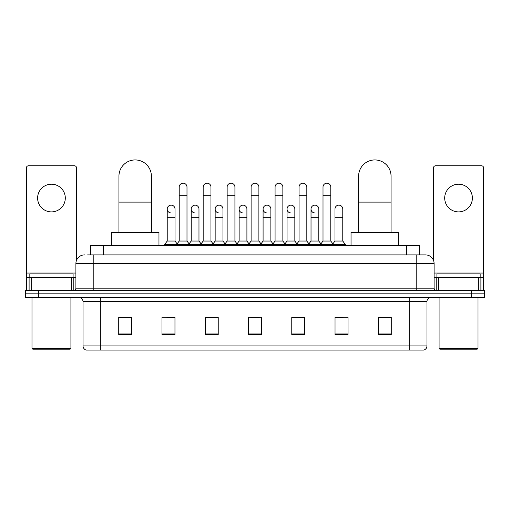 <?xml version="1.0" encoding="UTF-8"?>
<svg xmlns="http://www.w3.org/2000/svg" width="510" height="510" viewBox="0 0 510 510"><rect width="100%" height="100%" fill="white"/><g stroke="black" fill="none" stroke-linecap="round" stroke-linejoin="round"><path stroke-width="0.76" d="M90.398 254.892L90.398 245.374L419.603 245.374L419.603 254.892M87.777 254.892L425.448 254.892A8.651 8.651 0 0 1 434.099 263.542L434.099 288.201C434.214 289.501 434.941 290.228 436.267 290.368M87.58 254.892L93.202 254.892L93.202 263.542L75.901 263.542L75.901 288.201A2.161 2.161 0 0 1 73.733 290.368M84.552 254.892A8.651 8.651 0 0 0 75.901 263.542M38.479 290.368L25.5 290.368L25.5 293.824L38.479 293.824L25.5 293.824L25.5 297.285L38.479 297.285L38.479 293.824L471.52 293.824L38.479 293.824L38.479 290.368L471.52 290.368L471.52 293.824L484.5 293.824L471.52 293.824L471.52 297.285L38.479 297.285M471.52 297.285L484.5 297.285L484.5 290.368L471.52 290.368M434.099 263.542L416.797 263.542L416.797 254.892L425.448 254.892M426.966 345.914C426.844 347.986 425.805 349.369 423.848 350.064L409.657 350.064L409.657 345.914L426.966 345.914L426.966 301.614A4.329 4.329 0 0 1 431.288 297.285M409.657 350.064L86.152 350.064A4.329 4.329 0 0 1 83.034 345.914L83.034 301.614C82.779 298.987 81.339 297.547 78.712 297.285M391.272 334.534L391.272 317.233L378.292 317.233L378.292 334.534L391.272 334.534M348.011 334.534L348.011 317.233L335.032 317.233L335.032 334.534L348.011 334.534M304.75 334.534L304.75 317.233L291.771 317.233L291.771 334.534L304.75 334.534M131.707 334.534L131.707 317.233L118.728 317.233L118.728 334.534L131.707 334.534M174.968 334.534L174.968 317.233L161.989 317.233L161.989 334.534L174.968 334.534M218.229 334.534L218.229 317.233L205.249 317.233L205.249 334.534L218.229 334.534M261.49 334.534L261.49 317.233L248.51 317.233L248.51 334.534L261.49 334.534M335.032 317.316L343.211 317.316M378.292 317.316L390.405 317.316M214.723 317.316L211.395 317.316M166.789 317.316L174.968 317.316M119.595 317.316L131.707 317.316M298.605 317.316L295.277 317.316M250.671 317.316L259.329 317.316M218.229 317.316L205.249 317.316M304.75 317.316L291.771 317.316M51.459 184.206A13.846 13.846 0 0 0 37.612 198.046A13.846 13.846 0 0 0 51.459 211.892A13.846 13.846 0 0 0 65.299 198.046A13.846 13.846 0 0 0 51.459 184.206M71.68 290.368L71.68 277.389L31.231 277.389L31.231 290.368M76.551 260.259L76.551 167.937A2.161 2.161 0 0 0 74.383 165.775L28.528 165.775A2.161 2.161 0 0 0 26.367 167.937L26.367 277.389L31.231 277.389M71.68 277.389L75.901 277.389M26.367 290.368L26.367 277.389M70.061 349.203L32.857 349.203L31.99 348.336L70.922 348.336L70.061 349.203M31.99 297.285L31.99 348.336M70.922 297.285L70.922 348.336M73.089 277.389L73.089 273.927L29.829 273.927L29.829 277.389M118.945 232.394L118.945 176.154A16.224 16.224 0 0 1 135.169 159.936A16.224 16.224 0 0 1 151.387 176.154A16.224 16.224 0 0 0 135.169 159.936M151.387 232.394L151.387 176.154M158.961 245.374L158.961 232.394L111.371 232.394L111.371 245.374M358.613 232.394L358.613 176.154A16.224 16.224 0 0 1 374.831 159.936A16.224 16.224 0 0 1 391.055 176.154A16.224 16.224 0 0 0 374.831 159.936M391.055 232.394L391.055 176.154M398.629 245.374L398.629 232.394L351.039 232.394L351.039 245.374M179.208 195.712L186.991 195.712L186.991 241.045L179.208 241.045L179.208 187.062A3.895 3.895 0 0 1 183.345 183.173A3.895 3.895 0 0 1 186.991 187.062A3.895 3.895 0 0 0 183.345 183.173M179.208 241.045L176.613 244.507L176.613 245.374M186.991 241.045L189.586 244.507L164.628 244.507L164.628 245.374M203.171 241.045L203.171 195.712L210.962 195.712L210.962 241.045L203.171 241.045L200.577 244.507L189.586 244.507L189.586 245.374M203.171 195.712L203.171 187.062A3.895 3.895 0 0 1 207.309 183.173A3.895 3.895 0 0 1 210.962 187.062A3.895 3.895 0 0 0 207.309 183.173M210.962 241.045L213.556 244.507L200.577 244.507L200.577 245.374M227.141 241.045L227.141 195.712L234.925 195.712L234.925 241.045L227.141 241.045L224.547 244.507L213.556 244.507L213.556 245.374M227.141 195.712L227.141 187.062A3.895 3.895 0 0 1 231.279 183.173A3.895 3.895 0 0 1 234.925 187.062A3.895 3.895 0 0 0 231.279 183.173M234.925 241.045L237.52 244.507L224.547 244.507L224.547 245.374M251.105 241.045L251.105 195.712L258.895 195.712L258.895 241.045L251.105 241.045L248.51 244.507L237.52 244.507L237.52 245.374M251.105 195.712L251.105 187.062A3.895 3.895 0 0 1 255.242 183.173A3.895 3.895 0 0 1 258.895 187.062A3.895 3.895 0 0 0 255.242 183.173M258.895 241.045L261.49 244.507L248.51 244.507L248.51 245.374M275.075 241.045L275.075 195.712L282.859 195.712L282.859 241.045L275.075 241.045L272.48 244.507L261.49 244.507L261.49 245.374M275.075 195.712L275.075 187.062A3.895 3.895 0 0 1 279.212 183.173A3.895 3.895 0 0 1 282.859 187.062A3.895 3.895 0 0 0 279.212 183.173M282.859 241.045L285.453 244.507L272.48 244.507L272.48 245.374M299.038 241.045L299.038 195.712L306.829 195.712L306.829 241.045L299.038 241.045L296.444 244.507L285.453 244.507L285.453 245.374M299.038 195.712L299.038 187.062A3.895 3.895 0 0 1 303.176 183.173A3.895 3.895 0 0 1 306.829 187.062A3.895 3.895 0 0 0 303.176 183.173M306.829 241.045L309.423 244.507L296.444 244.507L296.444 245.374M323.008 241.045L323.008 195.712L330.792 195.712L330.792 241.045L323.008 241.045L320.414 244.507L309.423 244.507L309.423 245.374M323.008 195.712L323.008 187.062A3.895 3.895 0 0 1 327.146 183.173A3.895 3.895 0 0 1 330.792 187.062A3.895 3.895 0 0 0 327.146 183.173M330.792 241.045L333.387 244.507L320.414 244.507L320.414 245.374M342.777 241.045L342.777 217.687L334.987 217.687L334.987 241.045L342.777 241.045L345.372 244.507L333.387 244.507L333.387 245.374M170.869 212.919A3.895 3.895 0 0 1 167.223 209.036A3.895 3.895 0 0 1 171.36 205.147A3.895 3.895 0 0 1 175.013 209.036L175.013 217.687L167.223 217.687L167.223 209.036M175.013 217.687L175.013 241.045L167.223 241.045L167.223 217.687M167.223 241.045L164.628 244.507M175.013 241.045L177.11 243.844M194.839 212.919A3.895 3.895 0 0 1 191.193 209.036A3.895 3.895 0 0 1 195.33 205.147A3.895 3.895 0 0 1 198.976 209.036L198.976 217.687L191.193 217.687L191.193 209.036M198.976 217.687L198.976 241.045L191.193 241.045L191.193 217.687M191.193 241.045L189.089 243.844M198.976 241.045L201.074 243.844M218.803 212.919A3.895 3.895 0 0 1 215.156 209.036A3.895 3.895 0 0 1 219.294 205.147A3.895 3.895 0 0 1 222.947 209.036L222.947 217.687L215.156 217.687L215.156 209.036M222.947 217.687L222.947 241.045L215.156 241.045L215.156 217.687M215.156 241.045L213.059 243.844M222.947 241.045L225.044 243.844M242.773 212.919A3.895 3.895 0 0 1 239.126 209.036A3.895 3.895 0 0 1 243.264 205.147A3.895 3.895 0 0 1 246.91 209.036L246.91 217.687L239.126 217.687L239.126 209.036M246.91 217.687L246.91 241.045L239.126 241.045L239.126 217.687M239.126 241.045L237.022 243.844M246.91 241.045L249.007 243.844M266.736 212.919A3.895 3.895 0 0 1 263.09 209.036A3.895 3.895 0 0 1 267.227 205.147A3.895 3.895 0 0 1 270.874 209.036L270.874 217.687L263.09 217.687L263.09 209.036M270.874 217.687L270.874 241.045L263.09 241.045L263.09 217.687M263.09 241.045L260.992 243.844M270.874 241.045L272.977 243.844M290.706 212.919A3.895 3.895 0 0 1 287.053 209.036A3.895 3.895 0 0 1 291.197 205.147A3.895 3.895 0 0 1 294.844 209.036L294.844 217.687L287.053 217.687L287.053 209.036M294.844 217.687L294.844 241.045L287.053 241.045L287.053 217.687M287.053 241.045L284.956 243.844M294.844 241.045L296.941 243.844M314.67 212.919A3.895 3.895 0 0 1 311.023 209.036A3.895 3.895 0 0 1 315.161 205.147A3.895 3.895 0 0 1 318.807 209.036L318.807 217.687L311.023 217.687L311.023 209.036M318.807 217.687L318.807 241.045L311.023 241.045L311.023 217.687M311.023 241.045L308.926 243.844M318.807 241.045L320.911 243.844M334.987 217.687L334.987 209.036A3.895 3.895 0 0 1 339.131 205.147A3.895 3.895 0 0 1 342.777 209.036L342.777 217.687M334.987 241.045L332.89 243.844M345.372 244.507L345.372 245.374M458.541 184.206A13.846 13.846 0 0 0 444.701 198.046A13.846 13.846 0 0 0 458.541 211.892A13.846 13.846 0 0 0 472.387 198.046A13.846 13.846 0 0 0 458.541 184.206M478.769 290.368L478.769 277.389L438.319 277.389L438.319 290.368M483.633 290.368L483.633 277.389L483.633 290.368M478.769 277.389L483.633 277.389L483.633 167.937A2.161 2.161 0 0 0 481.472 165.775L435.616 165.775A2.161 2.161 0 0 0 433.449 167.937L433.449 260.259M434.099 277.389L438.319 277.389M477.143 349.203L439.939 349.203L439.078 348.336L478.01 348.336L477.143 349.203M439.078 297.285L439.078 348.336M478.01 297.285L478.01 348.336M480.171 277.389L480.171 273.927L436.911 273.927L436.911 277.389M103.377 254.892L103.377 245.374M406.623 254.892L406.623 245.374M93.202 290.368L93.202 288.201L434.099 288.201M75.901 288.201L93.202 288.201L93.202 263.542L416.797 263.542L416.797 290.368M409.657 297.285L409.657 301.614L83.034 301.614M426.966 301.614L409.657 301.614L409.657 345.914L100.343 345.914L100.343 350.064M83.034 345.914L100.343 345.914L100.343 297.285M261.49 333.935L248.51 333.935M218.229 333.935L205.249 333.935M174.968 333.935L161.989 333.935M131.707 333.935L118.728 333.935M304.75 333.935L291.771 333.935M348.011 333.935L335.032 333.935M391.272 333.935L378.292 333.935M75.901 273.06L26.367 273.06M73.81 277.389L73.81 290.362M26.399 277.389L26.399 290.368M29.102 290.368L29.102 277.389M118.945 202.113L151.387 202.113M358.613 202.113L391.055 202.113M483.633 273.06L434.099 273.06M483.601 290.368L483.601 277.389M480.898 277.389L480.898 290.368M436.19 290.362L436.19 277.389M186.991 195.712L186.991 187.062M210.962 195.712L210.962 187.062M234.925 195.712L234.925 187.062M258.895 195.712L258.895 187.062M282.859 195.712L282.859 187.062M306.829 195.712L306.829 187.062M330.792 195.712L330.792 187.062"/></g></svg>
